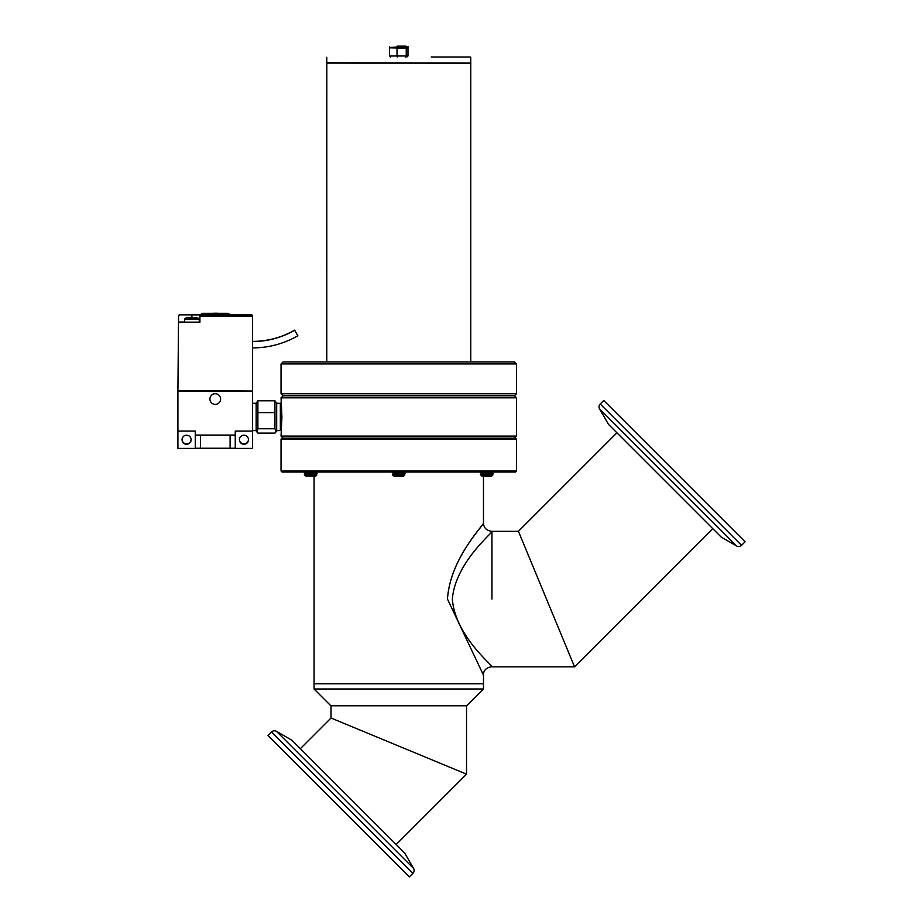 <?xml version="1.0" encoding="UTF-8"?>
<svg xmlns="http://www.w3.org/2000/svg" width="923" height="923" viewBox="0 0 923 923"><rect width="100%" height="100%" fill="white"/><g stroke="black" fill="none" stroke-linecap="round" stroke-linejoin="round"><path stroke-width="1.38" d="M281.042 363.939L283.084 361.908L514.48 361.908L516.511 363.939L516.511 393.752L281.042 393.752L281.042 363.939L516.511 363.939M516.511 393.752L514.48 395.782L283.084 395.782L514.48 395.782L516.511 397.813L281.042 397.813L281.919 416.954L281.042 436.106L516.511 436.106L514.48 438.137M314.074 473.234L317.189 473.545L304.325 474.607L317.189 473.811L305.686 475.91L315.816 474.86L314.074 474.341M304.475 472.853L314.431 472.011M314.074 473.499L310.751 473.303M306.794 475.726L314.074 475.53M315.816 472.507L306.171 473.684M311.016 473.291L314.074 473.072M314.074 474.607L310.751 474.364M317.166 471.722L314.074 472.23M313.947 475.16L316.658 475.333L315.135 476.418L305.675 475.91L316.658 475.357L315.781 474.826M283.084 438.137L281.042 436.106M516.511 397.813L516.511 436.106M281.042 393.752L283.084 395.782L281.042 397.813M281.169 403.686L281.042 402.624M281.169 430.199L281.33 428.734L280.35 430.568L280.35 403.351L276.681 403.236L274.95 400.79L274.95 428.768L257.886 428.768L256.894 431.964L257.886 433.129L274.95 433.129L275.942 431.964L274.95 428.768M488.994 473.107L493.24 473.522L491.821 474.618L488.994 474.203M486.802 471.93C493.332 472.288 493.332 472.645 486.802 472.991C495.097 473.349 495.097 473.707 486.802 474.053C493.332 474.41 493.332 474.757 486.802 475.114C481.552 475.391 480.502 475.668 483.664 475.945M481.76 475.945L486.802 475.38C493.332 475.022 493.332 474.676 486.802 474.318C495.097 473.961 495.097 473.614 486.802 473.257C478.495 472.911 478.495 472.553 486.802 472.195L490.182 472.011M480.848 474.976L486.802 474.318C495.097 473.961 495.097 473.614 486.802 473.257C493.332 472.911 493.332 472.553 486.802 472.195C493.332 472.553 493.332 472.911 486.802 473.257C480.272 473.614 480.272 473.961 486.802 474.318C493.332 474.676 493.332 475.022 486.802 475.38M485.256 472.011L480.364 472.461L484.61 473.141M489.928 475.149L481.702 475.91L491.186 476.418L492.72 475.345L491.855 474.584M488.994 472.08L493.205 473.487M491.855 472.461L493.205 471.699M481.702 475.91L480.364 474.584L481.771 473.568L480.387 472.761M486.802 472.991C480.272 473.349 480.272 473.707 486.802 474.053C479.372 474.364 478.541 474.664 484.31 474.976M447.482 599.108C450.043 557.757 485.533 523.203 483.479 522.903C485.383 523.987 450.378 556.754 447.47 599.062L483.479 675.163L483.479 683.758L398.782 683.758L483.479 683.758L483.479 689.008L314.074 689.008L330.849 705.783L466.703 705.783L483.479 689.008M483.41 522.891C483.779 527.921 486.617 530.748 491.936 531.36C494.232 531.521 455.304 562.153 452.362 599.062C455.016 636.085 493.886 666.279 491.878 666.775M491.947 599.062L491.947 531.302L491.947 599.062M314.074 689.008L314.074 683.758L398.782 683.758L314.074 683.758L314.074 476.418M305.732 473.764L304.325 474.607M309.563 472.011L304.348 472.449L308.57 473.164M316.716 473.672L310.751 473.268M315.816 472.484L305.698 473.787M315.447 474.734L310.751 474.33M315.447 472.611L310.751 472.218M306.367 476.418L305.686 475.933M397.109 46.15L405.947 46.15M406.881 56.995L407.978 55.98L407.978 47.5L406.247 47.5L406.247 46.485L389.575 47.5L389.575 46.485M407.978 47.5L407.978 46.485M407.608 47.846L389.575 47.5M407.978 48.181L389.944 47.846M407.978 55.98L406.247 55.98L406.247 48.181L397.04 48.181L397.04 55.98L389.575 55.98L389.575 48.181M405.347 56.995L406.247 55.98L397.04 55.98L397.248 56.995M390.683 56.995L389.575 55.98M462.942 63.087L334.622 63.087M470.776 361.908L470.776 63.133L326.823 63.087L326.788 361.908M492.074 473.73L486.802 473.407M483.548 475.749L491.855 474.734M493.217 473.637L491.832 472.841L493.217 471.849M490.944 474.78L486.802 474.468M490.471 475.253L492.605 475.426L491.832 474.953M491.947 531.302L518.426 531.302L574.556 666.821L712.752 528.625M518.426 531.302L616.922 432.806M491.947 666.821L574.556 666.821M520.249 535.709L572.733 662.414M271.558 731.974L268.028 735.504L409.362 876.85L412.904 873.32L271.558 731.974A4.061 4.061 0 0 1 276.462 731.328L291.945 740.269L404.609 852.933L413.55 868.405A4.061 4.061 0 0 1 412.904 873.32M741.55 545.343L745.092 541.801L603.746 400.467L600.215 403.997L741.55 545.343A4.061 4.061 0 0 1 736.646 545.989L721.163 537.048L608.499 424.384L599.569 408.901A4.061 4.061 0 0 1 600.215 403.997M466.53 705.783L466.53 774.166L331.022 718.025L300.367 748.68M466.53 774.166L396.186 844.51M462.135 772.343L398.782 746.096M400.974 473.107L405.185 473.487L392.344 474.584L405.22 473.787L393.683 475.922L404.701 475.345L400.974 474.203M400.974 472.08L403.836 472.726L393.752 473.741L392.344 474.584M403.801 472.68L405.22 473.787M397.178 472.011L392.344 472.726L402.105 472.011M404.747 473.649L398.782 473.257M396.59 473.141L392.344 472.726M393.717 475.899L403.836 474.849M393.717 473.764L405.185 471.699M403.466 474.71L398.782 474.307M403.466 472.588L398.782 472.195M393.683 475.922L403.166 476.418L404.701 475.345L401.886 475.149M431.214 56.995L470.43 56.995M281.042 470.995L282.069 472.011L515.495 472.011L516.511 470.995L281.042 470.995L281.042 439.152L516.511 439.152L516.511 470.995M281.042 439.152L282.069 438.137L515.495 438.137L516.511 439.152M220.597 399.048A5.33 5.33 180 0 0 215.255 393.717A5.33 5.33 180 0 0 209.925 399.048L209.925 399.048A5.33 5.33 -0 0 1 215.255 393.717A5.33 5.33 -0 0 1 220.597 399.048L220.597 399.048A5.33 5.33 -0 0 1 215.255 404.389A5.33 5.33 -0 0 1 209.925 399.048M239.403 439.544A4.534 4.534 180 0 0 243.937 443.882A4.534 4.534 180 0 0 248.472 439.544M248.472 439.729A4.534 4.534 -0 0 1 243.937 444.263A4.534 4.534 -0 0 1 239.403 439.729A4.534 4.534 -0 0 1 243.937 435.195A4.534 4.534 -0 0 1 248.472 439.729M235.25 448.232L195.261 448.232M182.05 439.544A4.534 4.534 180 0 0 186.584 443.882A4.534 4.534 180 0 0 191.107 439.544M191.119 439.729A4.534 4.534 -0 0 1 186.584 444.263A4.534 4.534 -0 0 1 182.05 439.729A4.534 4.534 -0 0 1 186.584 435.195A4.534 4.534 -0 0 1 191.119 439.729M177.92 390.591L252.602 391.04L252.602 316.312L199.922 316.301L199.922 322.185L178.508 322.185L177.908 391.017L252.602 391.017M235.25 431.064L252.602 431.064L235.25 431.053L235.25 448.405L252.602 448.405L252.602 391.04M195.261 431.064L177.908 431.053L177.908 448.405L195.261 448.405L195.261 431.064L177.908 431.053L177.908 391.04M235.25 435.056L195.261 435.056M297.817 335.799L294.633 330.272L297.817 335.799C283.811 343.794 268.743 347.833 252.602 347.913M297.817 335.66L294.633 330.134L297.76 335.684M191.915 322.173L184.577 322.104L184.577 319.37L199.253 319.37L199.253 322.104L191.915 322.173M229.931 314.708L200.591 314.708M227.923 313.335L202.587 313.335L227.923 313.335L229.931 314.489L200.591 314.847M179.893 314.835L200.591 314.581L179.881 314.581L178.566 316.162A1.338 1.338 -0 0 1 179.893 314.835L199.922 314.905L199.922 316.301M199.922 314.974L251.275 314.974L252.602 316.047A1.338 1.338 180 0 0 251.275 314.708L230.081 314.581M178.566 316.162L178.508 322.185M199.922 322.104L199.253 322.081M184.577 322.035L178.508 322.035M193.253 318.077L187.911 318.031L193.253 318.077M216.79 313.439L213.063 313.439L216.79 313.416M213.721 313.255L217.459 313.232L213.721 313.232M281.492 427.003L281.492 406.916M280.35 430.568L276.681 430.683L276.681 403.236M252.602 430.568L256.156 430.683L256.156 403.236L257.886 400.79L257.886 428.768M257.886 412.604L274.95 412.604M257.886 400.79L274.95 400.79M413.55 868.405L276.462 731.328M599.569 408.901L736.646 545.989M326.788 57.33L326.788 62.752L470.43 63.087M230.104 448.22L230.104 435.056M200.406 435.056L200.406 448.22M184.577 319.37C184.865 317.881 187.311 317.42 191.915 317.985L197.914 318.043L191.915 318.089L191.915 314.835M305.732 473.614L304.348 472.807L305.732 473.58M305.732 475.737L304.348 474.93M480.387 472.426L481.771 471.63M483.479 522.903L483.479 476.418M314.074 474.884L314.074 474.157M314.074 473.891L314.074 473.038M314.074 472.772L314.074 472.034M483.352 675.175C483.444 670.386 486.294 667.571 491.867 666.718M305.732 475.703L304.348 474.895M304.348 472.449L305.732 471.653M317.166 473.511L315.781 472.703M491.832 474.768L493.217 473.961M331.022 705.783L331.022 718.025M393.752 473.557L392.367 472.761M393.752 475.68L392.367 474.872M392.367 472.426L393.752 471.63M470.776 62.752L470.776 57.33M202.587 313.335L200.591 314.489M294.633 330.272C281.607 337.714 267.601 341.464 252.602 341.533M294.633 330.134C281.607 337.576 267.601 341.325 252.602 341.395M191.915 317.985C196.53 317.42 198.976 317.881 199.253 319.37M281.33 405.185L280.35 403.351M256.156 430.683L256.894 431.964M252.602 403.351L256.156 403.236M276.681 430.683L275.942 431.964"/></g></svg>

